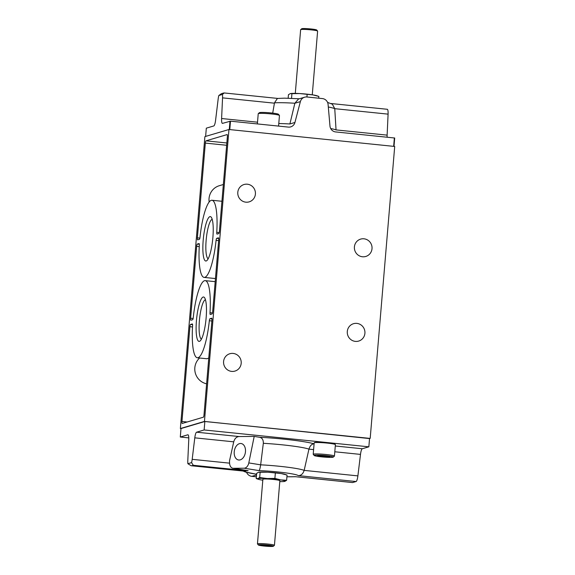 <?xml version="1.0" encoding="UTF-8"?>
<svg xmlns="http://www.w3.org/2000/svg" width="575" height="575" viewBox="0 0 575 575"><rect width="100%" height="100%" fill="white"/><g stroke="black" fill="none" stroke-linecap="round" stroke-linejoin="round"><path stroke-width="0.86" d="M321.907 455.594A6.153 0.517 4.8 0 1 327.887 456.212A6.153 0.517 4.8 0 1 329.806 456.679A6.153 0.517 4.8 0 1 329.719 456.859A6.153 0.517 4.8 0 1 325.572 456.895A6.153 0.517 4.8 0 1 319.592 456.284A6.153 0.517 4.8 0 1 317.68 455.659A6.153 0.517 4.8 0 1 317.759 455.637A6.153 0.517 4.8 0 1 321.907 455.594M318.809 455.529L319.592 456.284L329.719 456.859M287.062 475.079L285.035 474.382A13.85 1.164 4.8 0 0 281.247 473.563L267.777 472.19A13.85 1.164 4.8 0 1 281.247 473.563L287.062 475.079L286.623 480.29L284.841 481.368A13.85 1.164 -175.2 0 0 280.715 479.909L286.623 480.29M258.843 472.183L258.764 472.197A13.85 1.164 4.8 0 1 258.843 472.183A13.85 1.164 4.8 0 1 267.777 472.19L258.441 472.269L256.658 473.354L256.22 478.558L257.909 478.616L259.692 477.53L267.246 478.537L274.9 478.393L280.715 479.909A13.85 1.164 -175.2 0 0 267.246 478.537A13.85 1.164 -175.2 0 0 257.909 478.616A13.85 1.164 -175.2 0 0 258.247 479.262A13.85 1.164 -175.2 0 0 262.035 480.075A13.85 1.164 -175.2 0 0 262.804 480.197M199.999 237.303A38.769 8.158 95.8 0 1 211.988 200.258A38.769 8.158 95.8 0 1 216.761 232.343A2.127 0.446 95.8 0 0 217.019 234.104A2.127 0.446 95.8 0 0 217.062 234.097L218.773 233.594A2.127 0.446 95.8 0 0 219.413 231.337L227.377 136.57A2.127 0.446 95.8 0 0 227.125 134.593A2.127 0.446 95.8 0 0 227.089 134.593L205.979 140.839A2.127 0.446 95.8 0 0 205.333 143.096L197.376 237.863A2.127 0.446 95.8 0 0 197.62 239.84A2.127 0.446 95.8 0 0 197.663 239.84L199.381 239.329A2.127 0.446 95.8 0 0 199.999 237.303M208.775 358.074L206.907 358.757L197.347 357.779A38.769 8.158 95.8 0 1 192.575 325.702A2.127 0.446 95.8 0 0 192.309 323.941A2.127 0.446 95.8 0 0 192.273 323.941L190.555 324.451A2.127 0.446 95.8 0 0 189.915 326.701L181.959 421.468A2.127 0.446 95.8 0 0 182.203 423.452A2.127 0.446 95.8 0 0 182.246 423.444L203.356 417.198A2.127 0.446 95.8 0 0 203.996 414.949L211.952 320.182A2.127 0.446 95.8 0 0 211.708 318.198A2.127 0.446 95.8 0 0 211.672 318.205L209.954 318.708A2.127 0.446 95.8 0 0 209.336 320.742A38.769 8.158 95.8 0 1 197.347 357.779M387.119 137.195A6.39 1.344 95.8 0 1 387.126 135.132L336.044 129.907A36.656 3.083 -175.2 0 0 330.697 128.52M327.57 102.393L332.372 104.219L334.758 108.675L336.044 129.907M387.162 109.293A6.39 1.344 95.8 0 1 387.277 109.286A6.39 1.344 95.8 0 1 388.089 114.138L387.126 135.132M272.708 113.117L274.426 103.177L222.554 97.865A6.814 1.438 -84.2 0 0 222.453 94.444L224.207 92.949L277.668 98.418M257.514 122.195L221.605 118.522L222.554 97.865M221.605 118.522A6.39 1.344 -84.2 0 0 222.417 123.373A6.39 1.344 -84.2 0 0 222.532 123.359L230.489 121.174L229.784 129.583M394.702 138L393.997 146.388L394.687 138.007L335.656 131.934A6.39 6.224 73.5 0 1 329.978 126.062L328.088 104.442A6.39 6.224 73.5 0 0 322.41 98.577L306.942 96.988A6.39 6.224 73.5 0 0 300.38 101.61L294.932 122.475L289.893 123.963L294.86 103.241A32.883 2.767 -175.2 0 0 274.476 102.832L274.426 103.177M230.489 121.174L288.37 127.097A6.39 6.224 73.5 0 0 294.932 122.475M188.068 434.815L187.838 434.786A6.39 1.344 95.8 0 1 187.953 434.779A6.39 1.344 95.8 0 1 188.765 439.631L187.802 460.625A6.39 1.344 95.8 0 0 187.881 463.716L191.137 465.736L245.482 471.27L191.633 465.764L193.286 465.276L191.576 462.623L187.881 463.716M233.73 441.83C234.65 438.574 236.433 436.813 239.078 436.54L254.2 436.411L248.803 462.918A6.39 4.277 99.2 0 1 244.116 468.201L233.385 468.294A6.39 4.277 99.2 0 1 232.904 468.258A6.39 4.277 99.2 0 1 229.583 463.091L229.504 460.877L233.73 441.83L194.788 437.841A6.39 1.344 95.8 0 1 196.6 432.199L204.139 429.963L368.848 446.818L362.3 448.752A6.39 1.344 -84.2 0 0 360.496 454.401L334.801 451.77M248.803 462.918L260.655 464.83L263.328 443.303C263.422 439.825 262.157 437.812 259.519 437.266A42.953 3.615 4.8 0 1 314.094 443.821C311.729 443.972 310.018 445.74 308.947 449.125L304.161 470.386C303.032 473.857 301.07 475.597 298.274 475.618L356.083 481.534A6.39 1.344 -84.2 0 0 357.887 475.884L360.496 454.401M254.2 436.411L259.519 437.266M222.453 94.444L218.831 95.515A6.814 1.438 -84.2 0 0 218.141 99.173L215.582 120.304A6.39 1.344 -84.2 0 1 213.771 125.954L206.324 128.16L205.627 136.404L206.317 128.175M274.476 102.832L277.416 98.447L284.611 98.16L299.28 98.785M187.838 434.786L180.298 437.022L188.787 437.891M194.788 437.841L192.187 459.332A6.39 1.344 95.8 0 1 191.576 462.623M204.139 429.963L204.851 421.504L181.003 428.555L180.298 437.022M368.848 446.818L369.56 438.351L204.851 421.504M246.618 472.384A6.39 6.224 73.5 0 0 251.836 476.344L256.364 476.804M352.626 482.554L295.076 476.668L352.511 482.569A6.39 1.344 -84.2 0 0 352.626 482.554L356.083 481.534M370.192 438.373L394.702 146.46L228.958 129.504L204.448 421.418L369.538 438.567M362.458 256.766A9.056 8.819 73.5 0 0 371.666 245.273A9.056 8.819 73.5 0 0 354.423 248.594A9.056 8.819 73.5 0 0 362.458 256.766M355.35 341.385A9.056 8.819 73.5 0 0 364.564 329.892A9.056 8.819 73.5 0 0 347.314 333.205A9.056 8.819 73.5 0 0 355.35 341.385M231.632 371.393A9.056 8.819 73.5 0 0 240.846 359.9A9.056 8.819 73.5 0 0 223.603 363.22A9.056 8.819 73.5 0 0 231.632 371.393M245.841 202.17A9.056 8.819 73.5 0 0 255.056 190.677A9.056 8.819 73.5 0 0 237.813 193.991A9.056 8.819 73.5 0 0 245.841 202.17M228.958 129.504L204.887 136.627L180.37 428.54L181.003 428.605M196.442 320.649A22.317 4.701 -84.2 0 0 200.078 340.997A22.317 4.701 -84.2 0 0 205.965 319.693A22.317 4.701 -84.2 0 0 204.513 297.634A22.317 4.701 -84.2 0 0 196.442 320.649M203.191 240.264A22.317 4.701 -84.2 0 0 206.827 260.619A22.317 4.701 -84.2 0 0 212.714 239.308A22.317 4.701 -84.2 0 0 211.269 217.249A22.317 4.701 -84.2 0 0 203.191 240.264M216.085 240.357A2.127 0.446 95.8 0 1 216.703 238.33L218.421 237.82A2.127 0.446 95.8 0 1 218.457 237.82A2.127 0.446 95.8 0 1 218.708 239.797L212.664 311.722A2.127 0.446 95.8 0 1 212.024 313.972L210.313 314.482A2.127 0.446 95.8 0 1 210.27 314.482A2.127 0.446 95.8 0 1 210.012 312.721A38.769 8.158 95.8 0 0 205.239 280.643A38.769 8.158 95.8 0 0 193.25 317.68A2.127 0.446 95.8 0 1 192.625 319.714L190.914 320.217A2.127 0.446 95.8 0 1 190.871 320.225A2.127 0.446 95.8 0 1 190.627 318.241L196.664 246.323A2.127 0.446 95.8 0 1 197.311 244.066L199.022 243.563A2.127 0.446 95.8 0 1 199.065 243.556A2.127 0.446 95.8 0 1 199.324 245.324A38.769 8.158 95.8 0 0 204.096 277.402A38.769 8.158 95.8 0 0 216.085 240.357L218.637 240.623M204.448 421.418L180.37 428.54M218.831 95.515L221.418 93.667L223.675 92.999M314.216 455.515L313.246 454.372A10.652 0.898 4.8 0 1 313.21 454.3L314.173 442.872A10.652 0.898 4.8 0 1 314.216 442.8L314.446 442.606A10.436 0.877 4.8 0 1 327.074 442.879A10.436 0.877 4.8 0 1 335.175 444.353L335.369 444.576A10.652 0.898 4.8 0 1 335.397 444.655L334.442 456.083A10.652 0.898 4.8 0 1 334.398 456.155L333.248 457.111A9.588 0.805 4.8 0 1 323.668 457.053A9.588 0.805 4.8 0 1 314.216 455.515A9.588 0.805 4.8 0 1 325.824 455.63A9.588 0.805 4.8 0 1 333.248 457.111M233.385 468.294L248.12 470.673A26.594 2.235 4.8 0 0 247.135 470.781L246.172 470.336M357.887 475.884L304.161 470.386A32.883 2.767 4.8 0 0 260.655 464.83C260.094 468.373 259.555 470.3 259.045 470.609A26.594 2.235 4.8 0 1 298.274 475.618M234.233 451.806A8.33 5.577 -80.8 0 0 238.754 460.007A8.33 5.577 -80.8 0 0 245.353 452.64A8.33 5.577 -80.8 0 0 241.407 443.577A8.33 5.577 -80.8 0 0 234.233 451.806M248.12 470.673L232.904 468.258M304.599 97.211L298.518 99.008L294.86 103.241L300.38 101.61M199.604 358.017A14.914 14.526 73.5 0 0 195.313 373.017A14.914 14.526 73.5 0 0 206.612 383.805M223.352 184.51L219.312 185.703A14.914 14.526 73.5 0 0 209.156 202.055M212.211 219.348A19.845 4.176 -84.2 0 0 206.138 240.35A19.845 4.176 -84.2 0 0 208.179 258.757M205.462 299.726A19.845 4.176 -84.2 0 0 199.388 320.735A19.845 4.176 -84.2 0 0 201.43 339.135M260.13 472.327L259.692 477.53M275.332 473.189L274.9 478.393M258.247 479.262L256.22 478.558M264.708 545.912A5.326 0.446 -175.2 0 0 271.156 545.977A5.326 0.446 -175.2 0 0 265.909 545.122A5.326 0.446 -175.2 0 0 260.583 545.086A5.326 0.446 -175.2 0 0 264.708 545.912M264.227 546.056A7.54 0.632 -175.2 0 0 273.348 546.25A7.54 0.632 -175.2 0 0 265.923 544.935A7.54 0.632 -175.2 0 0 258.376 544.992A7.54 0.632 -175.2 0 0 264.227 546.056M273.348 546.25L274.404 545.366A8.524 0.719 -175.2 0 0 274.44 545.308A8.524 0.719 -175.2 0 0 266.009 543.878A8.524 0.719 -175.2 0 0 257.456 543.878A8.524 0.719 -175.2 0 0 257.485 543.943L258.376 544.992M274.44 545.308L279.867 480.707A8.524 0.719 -175.2 0 0 271.436 479.277A8.524 0.719 -175.2 0 0 262.883 479.277L257.456 543.878M279.788 481.62A13.85 1.164 -175.2 0 0 284.438 481.462A13.85 1.164 -175.2 0 0 284.841 481.368M291.532 98.339L291.928 93.682L290.238 93.632L288.449 94.71L288.154 98.217M318.708 98.196L318.859 96.442L313.044 94.925L299.575 93.545A13.85 1.164 -175.2 0 0 290.641 93.538A13.85 1.164 -175.2 0 0 290.562 93.552L290.238 93.632M318.859 96.442L316.825 95.737A13.85 1.164 -175.2 0 0 313.044 94.925A13.85 1.164 -175.2 0 0 299.575 93.545L291.928 93.682M306.928 96.988L307.129 94.552M312.268 94.803L317.616 31.122A8.524 0.719 -175.2 0 0 317.594 31.057L316.703 30.008A7.54 0.632 -175.2 0 0 309.264 28.8A7.54 0.632 -175.2 0 0 301.724 28.75L300.675 29.634A8.524 0.719 -175.2 0 0 300.639 29.692L295.291 93.38M317.594 31.057A8.524 0.719 -175.2 0 0 309.185 29.692A8.524 0.719 -175.2 0 0 300.675 29.634M278.566 126.09L279.457 115.496A10.652 0.898 -175.2 0 0 279.428 115.417L278.458 114.281A9.588 0.805 -175.2 0 0 268.999 112.743A9.588 0.805 -175.2 0 0 259.418 112.678L258.276 113.642A10.652 0.898 -175.2 0 0 258.232 113.713L257.37 123.92M279.428 115.417A10.652 0.898 -175.2 0 0 268.92 113.713A10.652 0.898 -175.2 0 0 258.276 113.642M313.21 454.3A10.652 0.898 4.8 0 1 326.14 454.502A10.652 0.898 4.8 0 1 334.442 456.083M314.216 442.8A10.652 0.898 4.8 0 1 327.103 443.081A10.652 0.898 4.8 0 1 335.369 444.576M319.592 456.284L319.657 455.515M325.572 456.895L325.651 455.91M219.226 232.595L216.761 232.343M211.888 321.001L209.336 320.742M388.089 114.138L334.758 108.675A32.883 2.767 -175.2 0 0 328.311 106.993M313.605 449.607L308.947 449.125A36.656 3.083 4.8 0 0 263.328 443.303M362.3 448.752L335.29 445.992M239.078 436.54L196.6 432.199M229.978 121.153L229.274 129.533M394.364 137.935L393.659 146.352M247.135 470.781L193.286 465.276M256.587 474.202A26.594 2.235 4.8 0 1 245.482 471.27M251.836 476.344L256.522 474.957M295.076 476.668A26.594 2.235 4.8 0 1 286.925 476.747M244.116 468.201L259.045 470.609M229.583 463.155L192.187 459.332M289.893 123.963A36.656 3.083 -175.2 0 0 278.782 123.532M211.967 318.917L209.954 318.708M187.141 422L181.959 421.468M192.503 326.967L189.915 326.701M192.568 324.659L190.555 324.451M226.838 142.974L205.979 140.839M199.877 238.115L197.376 237.863M226.643 145.274L205.333 143.096M218.716 238.532L216.703 238.33M212.477 312.973L210.012 312.721M193.128 318.5L190.627 318.241M199.252 246.589L196.664 246.323M199.324 244.274L197.311 244.066M221.548 201.236L211.988 200.258M387.277 109.286L331.121 103.536M243.16 471.062L245.432 472.025L256.579 474.238M295.485 476.732L286.918 476.783M215.194 281.657L205.239 280.643M215.452 278.559L204.096 277.402"/></g></svg>
